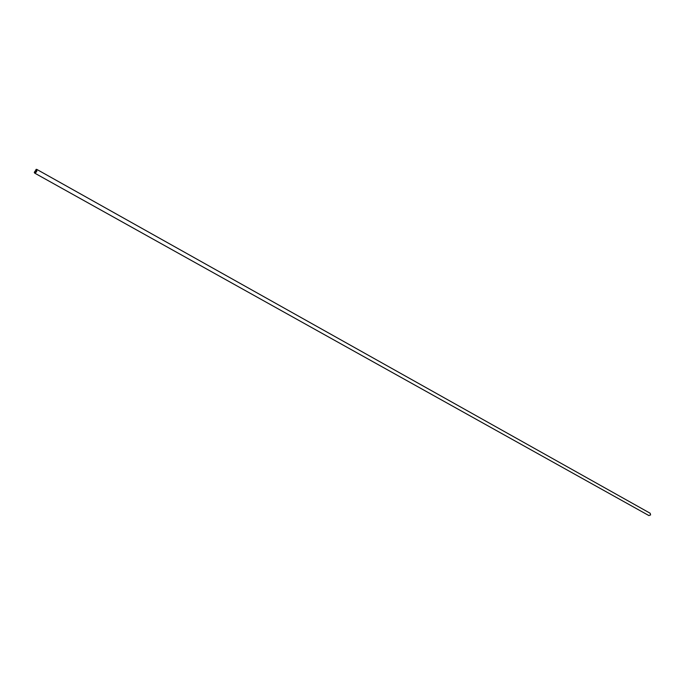 <?xml version="1.0" encoding="UTF-8"?>
<svg xmlns="http://www.w3.org/2000/svg" width="685" height="685" viewBox="0 0 685 685"><rect width="100%" height="100%" fill="white"/><g stroke="black" fill="none" stroke-linecap="round" stroke-linejoin="round"><path stroke-width="1.03" d="M34.652 172.894L36.451 171.43L36.391 169.383L34.267 172.346L34.652 172.894M35.98 169.409L36.99 169.743L36.622 171.635L35.226 173.082L34.284 172.432M648.858 515.54L650.596 514.932L650.133 513.245M36.707 169.358L650.236 513.296M34.618 173.082L648.952 515.599"/></g></svg>
